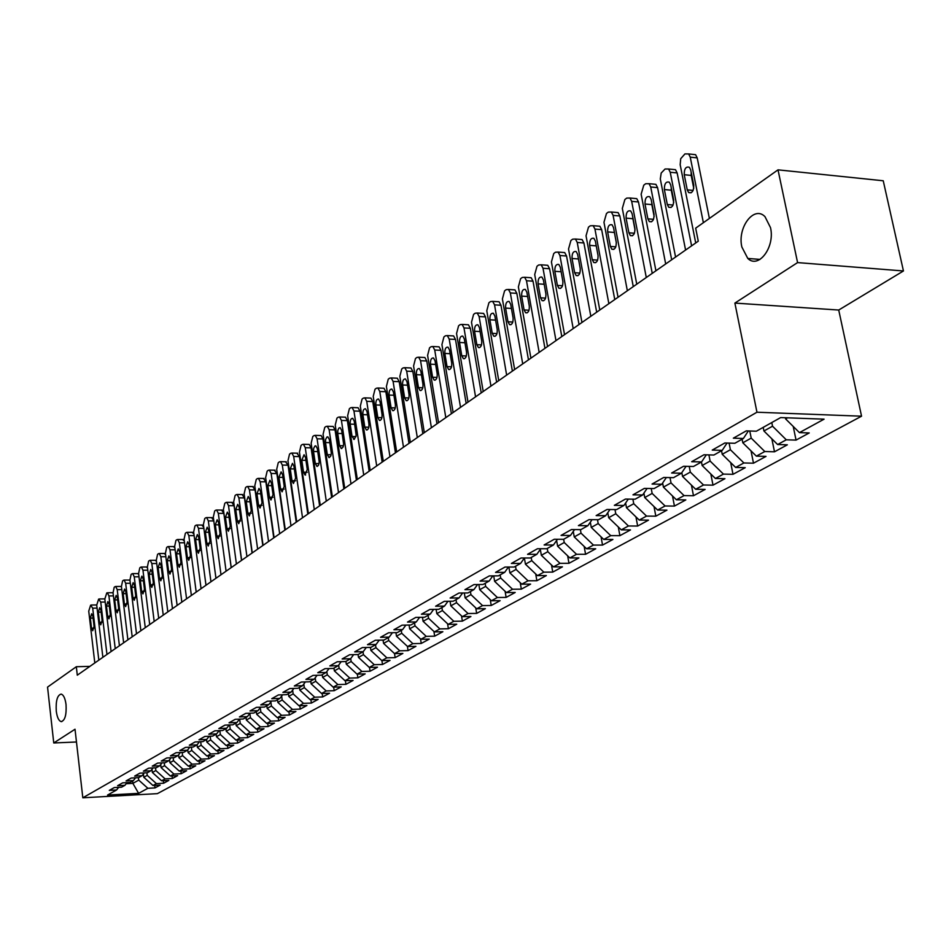 <?xml version="1.0" encoding="UTF-8"?>
<svg xmlns="http://www.w3.org/2000/svg" width="951" height="951" viewBox="0 0 951 951"><rect width="100%" height="100%" fill="white"/><g stroke="black" fill="none" stroke-linecap="round" stroke-linejoin="round"><path stroke-width="1.43" d="M741.863 247.01C737.144 227.622 754.024 205.083 764.996 216.673L770.5 227.622C775.231 247.034 758.577 269.228 747.795 258.446L741.863 247.01M56.275 711.134C55.705 700.78 57.333 695.11 61.149 694.099C63.551 694.836 65.179 698.307 66.035 704.525C66.594 714.879 64.989 720.573 61.197 721.607C58.76 720.894 57.119 717.399 56.275 711.134M903.45 270.964L797.58 262.595L734.885 303.084L838.723 310.038L903.45 270.964L883.241 180.773L778.013 169.849L695.668 228.157L698.272 241.185L77.293 675.186L76.33 666.722L47.55 687.109L53.755 742.969L76.472 741.994M838.723 310.038L861.547 416.193L157.367 793.645L82.82 797.794L756.96 412.223L861.547 416.193M132.593 781.009L132.878 783.374L138.62 793.348L147.869 788.296L155.013 787.903L160.16 785.122L152.98 785.502L156.416 783.624L163.608 783.244L168.838 780.414L161.611 780.795L165.105 778.881L172.345 778.5L177.647 775.624L170.384 776.004L173.938 774.066L181.225 773.686L186.61 770.762L179.311 771.13L182.913 769.169L190.236 768.788L195.728 765.817L188.369 766.185L192.043 764.176L199.413 763.819L204.988 760.788L197.594 761.157L201.327 759.112L208.733 758.755L214.415 755.676L206.961 756.033L210.753 753.965L218.219 753.608L223.984 750.482L216.495 750.826L220.359 748.722L227.871 748.378L233.732 745.192L226.195 745.536L230.118 743.397L237.679 743.052L243.646 739.819L236.062 740.151L240.056 737.976L247.652 737.643L253.727 734.35L246.095 734.671L250.161 732.46L257.816 732.127L263.986 728.775L256.306 729.096L260.443 726.837L268.146 726.528L274.435 723.117L266.708 723.426L270.916 721.131L278.667 720.822L285.062 717.339L277.288 717.648L281.567 715.307L289.377 715.009L295.892 711.467L288.058 711.764L292.421 709.387L300.278 709.089L306.911 705.487L299.03 705.785L303.476 703.36L311.369 703.074L318.133 699.401L310.204 699.686L314.722 697.214L322.674 696.94L329.569 693.208L321.581 693.469L326.193 690.949L334.193 690.688L341.207 686.884L333.171 687.145L337.867 684.577L345.926 684.328L353.071 680.44L344.987 680.69L349.778 678.087L357.885 677.837L365.172 673.879L357.017 674.128L361.903 671.465L370.07 671.228L377.488 667.198L369.297 667.424L374.266 664.713L382.492 664.487L390.053 660.374L381.803 660.6L386.879 657.83L395.152 657.617L394.534 653.61L399.741 650.805L408.062 650.615L415.932 646.335L407.575 646.525L412.853 643.649L421.234 643.458L429.27 639.108L420.841 639.286L426.226 636.35L434.666 636.171L442.857 631.726L434.381 631.892L439.885 628.896L448.385 628.73L456.742 624.201L448.206 624.355L453.817 621.288L462.364 621.146L470.9 616.51L462.317 616.652L468.035 613.526L476.653 613.395L485.367 608.664L476.713 608.795L482.561 605.597L491.227 605.49L500.131 600.663L491.417 600.759L497.385 597.501L506.122 597.406L515.204 592.473L506.443 592.568L512.541 589.24L521.326 589.156L530.61 584.116L521.778 584.187L528.019 580.788L536.863 580.728L546.35 575.581L537.458 575.628L543.829 572.157L552.745 572.11L562.433 566.844L553.494 566.879L559.996 563.325L568.971 563.301L578.886 557.928L569.875 557.94L576.532 554.302L585.566 554.302L595.706 548.798L586.624 548.786L593.436 545.078L602.53 545.089L612.896 539.467L603.766 539.443L610.732 535.639L619.897 535.675L630.501 529.921L621.3 529.862L628.421 525.974L637.645 526.046L648.511 520.149L639.238 520.078L646.537 516.096L655.821 516.179L666.936 510.152L657.605 510.045L665.082 505.968L674.437 506.087L685.814 499.917L676.411 499.774L684.066 495.602L693.481 495.744L705.131 489.42L695.68 489.266L703.514 484.986L713 485.165L724.935 478.686L715.414 478.496L723.438 474.109L732.995 474.311L745.227 467.678L735.634 467.452L743.872 462.959L753.489 463.196L766.03 456.385L756.366 456.135L764.806 451.523L774.494 451.796L787.357 444.818L777.633 444.533L786.287 439.802L796.046 440.099L809.23 432.943L799.446 432.622L785.609 418.904L787.547 417.822M383.063 640.082L383.574 643.399L394.558 653.634L402.867 653.432L395.152 657.617M138.62 793.348L107.534 795.072L116.569 789.996L118.649 787.345M799.446 432.622L824.089 419.165L780.676 417.572L756.354 431.207L746.273 430.874L733.352 438.173L743.385 438.482L734.85 443.273L724.84 442.976L712.24 450.085L722.201 450.358L713.88 455.03L703.954 454.768L691.674 461.699L701.565 461.936L693.445 466.489L683.591 466.263L671.62 473.016L681.439 473.218L673.522 477.664L663.739 477.461L652.053 484.059L661.801 484.237L654.086 488.564L644.362 488.398L632.974 494.829L642.65 494.972L635.113 499.204L625.461 499.061L614.346 505.338L623.951 505.456L616.605 509.581L607.023 509.474L596.158 515.597L605.704 515.692L598.524 519.721L589.014 519.638L578.41 525.618L587.873 525.689L580.871 529.624L571.42 529.564L561.066 535.413L570.469 535.449L563.622 539.3L554.243 539.265L544.127 544.971L553.458 544.994L546.766 548.751L537.458 548.739L527.567 554.314L536.828 554.314L530.289 557.987L521.053 557.999L511.376 563.456L520.577 563.432L514.182 567.022L505.005 567.046L495.554 572.383L504.684 572.336L498.431 575.854L489.325 575.902L480.077 581.12L489.147 581.061L483.025 584.496L473.978 584.568L464.932 589.668L473.943 589.584L467.951 592.948L458.964 593.032L450.12 598.036L459.06 597.929L453.199 601.222L444.283 601.329L435.617 606.215L444.497 606.096L438.756 609.318L429.9 609.436L421.412 614.227L430.232 614.096L424.61 617.247L415.825 617.389L407.515 622.073L416.265 621.93L410.761 625.009L402.035 625.164L393.904 629.752L402.594 629.598L397.209 632.617L388.531 632.784L380.566 637.289L389.197 637.111L383.919 640.071L375.3 640.249L367.502 644.659L376.073 644.469L370.89 647.369L362.343 647.572L354.687 651.887L363.211 651.685L358.135 654.526L349.635 654.74L342.134 658.972L350.598 658.758L345.617 661.551L337.189 661.765L329.831 665.914L338.235 665.688L333.349 668.422L324.98 668.66L317.765 672.726L326.11 672.488L321.319 675.174L312.998 675.412L305.925 679.406L314.21 679.157L309.515 681.796L301.253 682.045L294.323 685.968L302.549 685.707L297.936 688.286L289.734 688.548L282.923 692.387L291.101 692.126L286.584 694.658L278.429 694.931L271.748 698.7L279.867 698.414L275.433 700.911L267.338 701.196L260.776 704.893L268.836 704.608L264.485 707.045L256.449 707.342L250.006 710.968L258.018 710.67L253.739 713.072L245.75 713.369L239.426 716.935L247.391 716.638L243.194 718.992L235.254 719.301L229.048 722.796L236.954 722.487L232.829 724.793L224.947 725.114L218.849 728.561L226.707 728.228L222.653 730.499L214.819 730.832L208.828 734.208L216.638 733.875L212.655 736.11L204.869 736.443L198.985 739.771L206.736 739.426L202.836 741.625L195.098 741.958L189.32 745.227L197.023 744.883L193.184 747.034L185.493 747.379L179.81 750.589L187.466 750.232L183.686 752.36L176.054 752.705L170.467 755.867L178.075 755.51L174.366 757.59L166.782 757.947L161.29 761.05L168.838 760.681L165.189 762.726L157.652 763.094L152.255 766.137L159.768 765.769L156.178 767.79L148.689 768.158L143.375 771.154L150.84 770.774L147.31 772.759L139.868 773.139L134.65 776.087L142.056 775.707L138.584 777.645L131.19 778.037L126.055 780.926L133.425 780.545L130.014 782.459L122.655 782.851L117.603 785.704L124.926 785.312L121.573 787.19L114.263 787.583L109.294 790.388L116.569 789.996M771.796 422.553L772.533 426.203L763.938 431.005L763.201 427.368M786.287 439.802L772.533 426.203M777.633 444.533L763.938 431.005M749.768 430.993L751.207 438.114L742.826 442.797L742.101 439.196M764.806 451.523L751.207 438.114M756.366 456.135L742.826 442.797M743.385 438.482L748.354 430.946M729.096 443.095L730.404 449.728L722.225 454.293L721.524 450.738M743.872 462.959L730.404 449.728M735.634 467.452L722.225 454.293M722.201 450.358L727.063 443.035M708.911 454.899L710.112 461.057L702.147 465.514L701.458 461.996M723.438 474.109L710.112 461.057M715.414 478.496L702.147 465.514M701.565 461.936L706.308 454.828M689.225 466.382L690.319 472.112L682.545 476.451L681.819 472.659M703.514 484.986L690.319 472.112M695.68 489.266L682.545 476.451M681.439 473.218L686.087 466.311M670.003 477.592L671.014 482.894L663.418 487.138L662.633 483.013M684.066 495.602L671.014 482.894M676.411 499.774L663.418 487.138M661.801 484.237L666.354 477.521M651.233 488.517L652.148 493.426L644.73 497.563L643.91 493.129M665.082 505.968L652.148 493.426M657.605 510.045L644.73 497.563M642.65 494.972L647.096 488.445M632.902 499.168L633.735 503.709L626.495 507.751L625.627 503.02M646.537 516.096L633.735 503.709M639.238 520.078L626.495 507.751M623.951 505.456L628.302 499.109M614.988 509.57L615.761 513.742L608.676 517.701L607.772 512.696M628.421 525.974L615.761 513.742M621.3 529.862L608.676 517.701M605.704 515.692L609.96 509.51M597.49 519.71L598.179 523.561L591.272 527.425L590.321 522.158M610.732 535.639L598.179 523.561M603.766 539.443L591.272 527.425M587.873 525.689L592.057 519.662M580.383 529.624L581.013 533.142L574.249 536.923L573.275 531.419M593.436 545.078L581.013 533.142M586.624 548.786L574.249 536.923M570.469 535.449L574.559 529.588M563.658 539.276L564.228 542.522L557.619 546.207L556.608 540.489M576.532 554.302L564.228 542.522M569.875 557.94L557.619 546.207M553.458 544.994L557.464 539.276M547.253 548.465L547.812 551.687L541.345 555.301L540.323 549.357M559.996 563.325L547.812 551.687M553.494 566.879L541.345 555.301M536.828 554.314L540.75 548.739M531.217 557.464L531.764 560.65L525.439 564.181L524.393 558.047M543.829 572.157L531.764 560.65M537.458 575.628L525.439 564.181M520.577 563.432L524.429 557.987M515.525 566.261L516.06 569.423L509.867 572.871L508.88 567.034M528.019 580.788L516.06 569.423M521.778 584.187L509.867 572.871M504.684 572.336L508.452 567.034M500.167 574.88L500.69 577.994L494.639 581.382L493.712 575.878M512.541 589.24L500.69 577.994M506.443 592.568L494.639 581.382M489.147 581.061L492.832 575.878M485.141 583.308L485.652 586.398L479.72 589.703L478.864 584.52M497.385 597.501L485.652 586.398M491.417 600.759L479.72 589.703M473.943 589.584L477.557 584.532M470.424 591.558L470.923 594.613L465.122 597.858L464.326 592.984M482.561 605.597L470.923 594.613M476.713 608.795L465.122 597.858M459.06 597.929L462.602 592.996M456.016 599.629L456.504 602.672L450.822 605.846L450.085 601.258M468.035 613.526L456.504 602.672M462.317 616.652L450.822 605.846M444.497 606.096L447.969 601.282M441.906 607.546L442.393 610.554L436.818 613.657L436.14 609.353M453.817 621.288L442.393 610.554M448.206 624.355L436.818 613.657M430.232 614.096L433.644 609.389M428.093 615.297L428.556 618.269L423.1 621.324L422.47 617.282M439.885 628.896L428.556 618.269M434.381 631.892L423.1 621.324M416.265 621.93L419.617 617.33M414.541 622.893L415.005 625.841L409.655 628.825L409.073 625.045M426.226 636.35L415.005 625.841M420.841 639.286L409.655 628.825M402.594 629.598L405.875 625.104M401.274 630.335L401.726 633.259L396.484 636.183L395.937 632.641M412.853 643.649L401.726 633.259M407.575 646.525L396.484 636.183M389.197 637.111L392.418 632.712M388.27 637.634L388.709 640.522L383.574 643.399M399.741 650.805L388.709 640.522M376.073 644.469L379.235 640.166M375.514 644.778L375.942 647.655L370.902 650.46L370.45 647.381M386.879 657.83L375.942 647.655M381.803 660.6L370.902 650.46M363.211 651.685L366.313 647.476M363.009 651.792L363.425 654.645L358.491 657.403L358.063 654.526M374.266 664.713L363.425 654.645M369.297 667.424L358.491 657.403M350.598 658.758L353.641 654.645M350.717 658.579L351.157 661.492L346.307 664.202L345.891 661.397M361.903 671.465L351.157 661.492M357.017 674.128L346.307 664.202M338.235 665.688L341.219 661.658M338.663 665.118L339.115 668.22L334.36 670.871L333.956 668.089M349.778 678.087L339.115 668.22M344.987 680.69L334.36 670.871M326.11 672.488L329.046 668.541M326.823 671.525L327.299 674.818L322.639 677.421L322.234 674.663M337.867 684.577L327.299 674.818M333.171 687.145L322.639 677.421M314.21 679.157L317.099 675.293M315.209 677.825L315.708 681.285L311.132 683.84L310.739 681.106M326.193 690.949L315.708 681.285M321.581 693.469L311.132 683.84M302.549 685.707L305.39 681.915M303.809 684.019L304.332 687.644L299.838 690.153L299.446 687.442M314.722 697.214L304.332 687.644M310.204 699.686L299.838 690.153M291.101 692.126L293.883 688.417M292.623 690.093L293.158 693.885L288.747 696.346L288.367 693.648M303.476 703.36L293.158 693.885M299.03 705.785L288.747 696.346M279.867 698.414L282.602 694.789M281.639 696.061L282.185 700.007L277.858 702.42L277.49 699.758M292.421 709.387L282.185 700.007M288.058 711.764L277.858 702.42M268.836 704.608L271.534 701.042M270.857 701.933L271.415 706.022L267.172 708.388L266.803 705.749M281.567 715.307L271.415 706.022M277.288 717.648L267.172 708.388M258.018 710.67L260.669 707.187M260.265 707.699L260.847 711.919L256.663 714.26L256.306 711.633M270.916 721.131L260.847 711.919M266.708 723.426L256.663 714.26M247.391 716.638L249.994 713.214M249.863 713.381L250.458 717.72L246.345 720.014L246 717.411M260.443 726.837L250.458 717.72M256.306 729.096L246.345 720.014M236.954 722.487L239.509 719.134M239.676 719.122L240.246 723.426L236.217 725.672L235.872 723.093M250.161 732.46L240.246 723.426M246.095 734.671L236.217 725.672M226.707 728.228L229.215 724.947M229.678 724.924L230.213 729.025L226.255 731.236L225.91 728.68M240.056 737.976L230.213 729.025M236.062 740.151L226.255 731.236M216.638 733.875L219.11 730.653M219.847 730.618L220.359 734.529L216.459 736.704L216.127 734.16M230.118 743.397L220.359 734.529M226.195 745.536L216.459 736.704M206.736 739.426L209.172 736.264M210.183 736.217L210.67 739.937L206.843 742.077L206.51 739.557M220.359 748.722L210.67 739.937M216.495 750.826L206.843 742.077M197.023 744.883L199.413 741.768M200.685 741.721L201.148 745.251L197.38 747.355L197.059 744.835M210.753 753.965L201.148 745.251M206.961 756.033L197.38 747.355M187.466 750.232L189.82 747.189M191.353 747.117L191.781 750.482L188.084 752.55L187.739 749.887M201.327 759.112L191.781 750.482M197.594 761.157L188.084 752.55M178.075 755.51L180.393 752.514M182.164 752.431L182.568 755.629L178.931 757.662L178.574 754.856M192.043 764.176L182.568 755.629M188.369 766.185L178.931 757.662M168.838 760.681L171.121 757.745M173.141 757.65L173.522 760.681L169.932 762.69L169.563 759.742M182.913 769.169L173.522 760.681M179.311 771.13L169.932 762.69M159.768 765.769L162.015 762.88M164.25 762.773L164.606 765.662L161.088 767.623L160.707 764.556M173.938 774.066L164.606 765.662M170.384 776.004L161.088 767.623M150.84 770.774L153.052 767.944M155.512 767.814L155.845 770.548L152.374 772.485L151.994 769.3M165.105 778.881L155.845 770.548M161.611 780.795L152.374 772.485M142.056 775.707L144.231 772.913M146.906 772.783L147.227 775.362L143.815 777.276L143.411 773.971M156.416 783.624L147.227 775.362M152.98 785.502L143.815 777.276M133.425 780.545L135.565 777.799M138.442 777.656L138.739 780.105L132.878 783.374L126.162 783.731M147.869 788.296L138.739 780.105M124.926 785.312L127.042 782.614M797.58 262.595L778.013 169.849M82.82 797.794L75.022 729.239L53.755 742.969M734.885 303.084L756.96 412.223M89.893 666.378L76.33 666.722M785.36 417.739L785.609 418.904M155.013 787.903L154.716 785.407M163.608 783.244L163.299 780.7M172.345 778.5L172.024 775.921M181.225 773.686L180.892 771.047M190.236 768.788L189.903 766.114M199.413 763.819L199.068 761.085M208.733 758.755L208.376 755.974M218.219 753.608L217.85 750.767M227.871 748.378L227.479 745.477M237.679 743.052L237.286 740.104M247.652 737.643L247.248 734.624M257.816 732.127L257.4 729.06M268.146 726.528L267.718 723.39M278.667 720.822L278.227 717.613M289.377 715.009L288.914 711.74M300.278 709.089L299.803 705.749M311.369 703.074L310.894 699.663M322.674 696.94L322.175 693.457M334.193 690.688L333.682 687.121M345.926 684.328L345.391 680.678M357.885 677.837L357.326 674.116M370.07 671.228L369.499 667.424M382.492 664.487L381.898 660.588M408.062 650.615L407.408 646.383M421.234 643.458L420.532 639.001M434.666 636.171L433.929 631.464M448.385 628.73L447.588 623.761M462.364 621.146L461.52 615.903M476.653 613.395L475.75 607.879M491.227 605.49L490.264 599.677M506.122 597.406L505.1 591.296M521.326 589.156L520.233 582.725M536.863 580.728L535.71 573.952M552.745 572.11L551.509 564.989M568.971 563.301L567.652 555.824M585.566 554.302L584.164 546.433M602.53 545.089L601.044 536.816M619.897 535.675L618.305 526.985M637.645 526.046L635.957 516.904M655.821 516.179L654.026 506.574M674.437 506.087L672.512 495.994M693.481 495.744L691.436 485.141M713 485.165L710.825 474.002M732.995 474.311L730.677 462.578M753.489 463.196L751.017 450.857M774.494 451.796L771.855 438.827M796.046 440.099L793.229 426.464M94.803 662.954L88.74 611.16L90.63 605.193L92.711 608.164L98.821 660.137M90.333 618.138L91.676 613.728L92.877 616.236L94.066 626.317L92.722 630.727L91.51 628.195L90.333 618.138L93.103 618.102M95.992 604.979L96.729 605.228M102.874 657.307L96.717 605.145L98.631 599.106L100.747 602.09L106.964 654.454M98.333 612.171L99.712 607.701L100.925 610.233L102.126 620.385L100.758 624.843L99.534 622.287L98.333 612.171L101.151 612.135M104.039 598.892L104.836 599.213M111.089 651.566L104.824 599.023L106.774 592.925L107.404 592.77L108.925 595.932L115.237 648.665M106.464 606.096L107.867 601.591L109.092 604.135L110.316 614.346L108.925 618.851L107.677 616.296L106.464 606.096L109.329 606.06M112.206 592.723L113.086 593.103M119.422 645.741L113.05 592.806L114.203 587.278L115.035 586.648L115.689 586.482L117.223 589.656L123.642 642.793M114.726 599.926L116.165 595.374L117.401 597.929L118.649 608.224L117.211 612.765L115.963 610.197L114.726 599.926L117.639 599.891M120.515 586.446L121.478 586.91M127.898 639.821L121.431 586.494L122.596 580.918L123.44 580.276L124.117 580.098L125.663 583.296L132.189 636.813M123.131 593.662L124.593 589.061L125.841 591.629L127.101 601.995L125.651 606.583L124.379 604.004L123.131 593.662L126.091 593.626M128.956 580.074L130.002 580.621M136.516 633.794L129.93 580.062L131.119 574.44L131.975 573.786L132.676 573.619L134.246 576.817L140.879 630.751M131.666 587.278L133.164 582.642L134.424 585.222L135.708 595.671L134.222 600.307L132.938 597.703L131.666 587.278L134.673 587.254M137.538 573.596L138.668 574.238M145.277 627.672L138.584 573.536L139.785 567.854L140.665 567.188L141.378 567.022L142.959 570.231L149.711 624.569M140.344 580.799L141.877 576.116L143.149 578.707L144.457 589.24L142.935 593.911L141.64 591.308L140.344 580.799L143.411 580.788M146.252 566.998L147.488 567.771M154.181 621.443L147.381 566.903L148.606 561.161L149.497 560.484L150.234 560.305L151.827 563.539L158.698 618.293M149.164 574.214L150.733 569.483L152.017 572.086L153.349 582.69L151.791 587.421L150.484 584.794L149.164 574.214L152.279 574.202M155.12 560.305L156.451 561.209M163.239 615.119L156.321 560.151L157.569 554.362L158.472 553.672L159.233 553.494L160.85 556.739L167.828 611.909M158.139 567.521L159.744 562.742L161.04 565.346L162.395 576.033L160.802 580.811L159.483 578.184L158.139 567.521L161.313 567.509M164.143 553.494L165.569 554.552M172.464 608.676L165.415 553.292L166.675 547.443L167.602 546.742L168.386 546.552L170.015 549.809L177.124 605.418M167.257 560.71L168.898 555.883L170.217 558.499L171.584 569.269L169.956 574.095L168.624 571.444L167.257 560.71L170.491 560.698M173.308 546.563L174.853 547.812M181.831 602.126L174.663 546.302L175.947 540.394L176.886 539.692L177.706 539.502L179.347 542.771L186.574 598.809M176.541 553.779L178.217 548.893L179.549 551.532L180.952 562.386L179.275 567.26L177.932 564.597L176.541 553.779L179.834 553.779M182.64 539.514L184.304 541M191.365 595.457L184.066 539.205L185.386 533.238L186.337 532.512L187.181 532.322L188.833 535.603L196.203 592.081M185.98 546.718L187.704 541.797L189.047 544.447L190.462 555.384L188.762 560.305L187.406 557.631L185.98 546.718L189.344 546.73M192.126 532.346L193.921 534.117M201.065 588.681L193.647 531.978L194.979 525.951L195.954 525.214L196.821 525.023L198.497 528.316L205.987 585.245M195.597 539.55L197.356 534.569L198.7 537.232L200.15 548.251L198.402 553.232L197.035 550.546L195.597 539.55L199.009 539.562M201.79 525.047L203.728 527.223M210.944 581.774L203.383 524.619L204.75 518.533L205.737 517.784L206.629 517.582L208.328 520.898L215.948 578.279M205.368 532.251L207.175 527.223L208.531 529.885L210.016 541L208.221 546.029L206.843 543.33L205.368 532.251L208.851 532.263M211.609 517.629L213.761 520.589M221.001 574.749L213.297 517.142L214.688 510.984L215.687 510.223L216.626 510.021L218.326 513.35L226.088 571.194M231.176 567.64L223.854 513.397L218.326 513.35M215.318 524.821L217.173 519.733L218.54 522.42L220.05 533.618L218.207 538.694L216.816 535.995L215.318 524.821L218.873 524.845M221.607 510.069L223.854 513.397M231.236 567.604L223.39 509.522L224.805 503.305L225.827 502.532L226.79 502.318L228.513 505.659L236.419 563.979M241.53 560.401L234.077 505.73L228.513 505.659M225.446 517.261L227.348 512.125L228.727 514.812L230.261 526.105L228.383 531.24L226.968 528.518L225.446 517.261L229.072 517.285M231.794 502.378L234.077 505.73M241.649 560.317L233.673 501.771L235.099 495.483L236.145 494.698L237.144 494.484L238.879 497.837L246.939 556.62M252.074 553.03L244.478 497.908L238.879 497.837M235.765 509.558L237.702 504.363L239.105 507.061L240.662 518.45L238.737 523.644L237.31 520.91L235.765 509.558L239.45 509.593M242.148 494.556L244.478 497.908M252.265 552.9L244.134 493.866L245.596 487.518L246.654 486.71L247.688 486.496L249.435 489.872L257.638 549.143M262.809 545.529L255.07 489.955L249.435 489.872M246.261 501.712L248.259 496.47L249.661 499.18L251.254 510.651L249.281 515.906L247.842 513.16L246.261 501.712L250.018 501.759M252.704 486.579L255.07 489.955M263.07 545.351L254.785 485.83L256.271 479.411L257.352 478.591L258.434 478.377L260.194 481.753L268.551 541.523M273.745 537.886L265.864 481.848L260.194 481.753M256.96 493.735L259.005 488.422L260.419 491.144L262.036 502.722L260.015 508.024L258.565 505.278L256.96 493.735L260.788 493.783M263.451 478.46L265.864 481.848M274.078 537.648L265.638 477.64L267.16 471.149L268.253 470.305L269.371 470.091L271.142 473.479L279.665 533.749M284.884 530.099L276.86 473.586L271.142 473.479M267.849 485.592L269.953 480.231L271.38 482.965L273.032 494.627L270.952 500L269.49 497.242L267.849 485.592L271.76 485.664M274.399 470.186L276.86 473.586M285.3 529.814L276.693 469.295L278.239 462.733L279.356 461.877L280.521 461.651L282.304 465.063L290.994 525.832M296.236 522.17L288.058 465.182L282.304 465.063M278.952 477.307L281.104 471.886L282.554 474.632L284.23 486.389L282.09 491.822L280.616 489.052L278.952 477.307L282.946 477.378M285.55 461.77L288.058 465.182M296.736 521.826L287.963 460.783L289.532 454.15L290.673 453.282L291.874 453.056L293.681 456.468L302.525 517.772M307.815 514.075L299.47 456.611L293.681 456.468M290.257 468.867L292.468 463.387L293.93 466.133L295.642 477.996L293.443 483.477L291.969 480.707L290.257 468.867L294.334 468.95M296.914 453.175L299.47 456.611M308.386 513.683L299.446 452.117L301.051 445.413L302.216 444.521L303.452 444.295L305.271 447.719L314.294 509.546M319.607 505.837L311.096 447.873L305.271 447.719M301.788 460.26L304.058 454.721L305.521 457.479L307.268 469.437L305.009 474.989L303.524 472.195L301.788 460.26L305.949 460.355M308.493 444.438L309.277 444.45L311.096 447.873M320.261 505.373L311.143 443.285L312.784 436.497L313.961 435.606L315.256 435.368L317.087 438.803L326.288 501.165M331.626 497.432L322.96 438.97L317.087 438.803M313.533 451.487L313.64 448.397L314.983 445.971L315.875 445.876L317.349 448.646L319.215 461.96L318.478 465.336L317.099 466.382L315.304 463.529L313.533 451.487L317.777 451.594M320.297 435.51L321.129 435.534L322.96 438.97M332.375 496.909L323.078 434.286L324.743 427.415L325.955 426.5L327.299 426.274L329.129 429.709L338.52 492.618M343.893 488.862L335.049 429.888L329.129 429.709M325.515 442.548L325.622 439.398L327.001 436.949L327.917 436.878L329.403 439.647L331.305 453.08L330.77 456.052L329.129 457.562L327.322 454.685L325.515 442.548L329.842 442.667M332.327 426.417L333.207 426.452L335.049 429.888M344.726 488.279L335.239 425.097L336.939 418.155L338.176 417.216L339.578 416.99L341.421 420.437L350.99 483.893M356.399 480.124L347.377 420.627L341.421 420.437M337.724 433.43L337.843 430.232L338.972 427.974L340.196 427.688L341.682 430.47L343.632 444.034L343.085 447.041L341.397 448.563L339.566 445.674L337.724 433.43L342.158 433.561M344.595 417.156L345.522 417.18L347.377 420.627M357.326 479.47L347.65 415.73L349.386 408.704L350.646 407.753L352.096 407.515L353.95 410.987L363.722 475.001M369.154 471.209L359.942 411.189L353.95 410.987M350.182 424.122C350.004 420.283 350.848 418.345 352.726 418.321L354.224 421.115L356.185 435.451L354.224 439.362L352.06 436.485L350.182 424.122L354.711 424.265M357.112 407.694L358.087 407.729L359.942 411.189M370.177 470.483L360.31 406.184L362.069 399.075L363.353 398.1L364.875 397.863L366.729 401.334L376.703 465.931M382.159 462.115L372.768 401.56L366.729 401.334M362.89 414.636C362.711 410.725 363.579 408.775 365.505 408.764L367.015 411.557L368.94 424.063C369.131 427.95 368.263 429.911 366.349 429.935L364.815 427.106L362.89 414.636L367.514 414.791M369.88 398.053L370.902 398.089L372.768 401.56M383.301 461.318L373.22 396.436L375.027 389.232L376.334 388.246L377.904 388.008L379.782 391.491L389.958 456.67M395.45 452.831L385.856 391.729L379.782 391.491M375.859 404.96C375.681 400.977 376.572 399.004 378.557 399.016L380.067 401.821L382.029 414.434C382.219 418.392 381.327 420.378 379.366 420.378L377.82 417.537L375.859 404.96L380.578 405.126M382.896 388.21L383.978 388.258L385.856 391.729M396.686 451.963L386.403 386.486L388.234 379.199L389.577 378.189L391.218 377.951L393.096 381.434L403.486 447.208M409.001 443.356L399.206 381.696L393.096 381.434M389.09 395.081C388.911 391.027 389.839 389.03 391.871 389.066L393.381 391.871L395.39 404.603C395.58 408.633 394.665 410.63 392.644 410.618L391.087 407.765L389.09 395.081L393.916 395.259M396.187 378.165L397.328 378.213L399.206 381.696M410.356 442.417L399.848 376.334L401.726 368.964L403.093 367.93L404.805 367.692L406.683 371.175L417.299 437.555M422.838 433.68L412.841 371.461L406.683 371.175M402.594 384.989C402.416 380.875 403.367 378.843 405.459 378.914L406.98 381.72L409.037 394.57C409.215 398.671 408.276 400.692 406.196 400.656L404.639 397.803L402.594 384.989L407.539 385.191M409.75 367.918L410.963 367.978L412.841 371.461M424.312 432.657L413.578 365.969L415.492 358.503L416.895 357.445L418.678 357.219L420.556 360.702L431.397 427.7M436.973 423.813L426.761 361L420.556 360.702M416.383 374.694C416.205 370.498 417.192 368.453 419.332 368.536L420.865 371.354L422.957 384.323C423.147 388.495 422.161 390.552 420.033 390.481L418.476 387.628L416.383 374.694L421.436 374.92M423.599 357.457L424.871 357.517L426.761 361M438.566 422.696L427.605 355.389L429.555 347.828L430.981 346.746L432.848 346.521L434.726 350.016L445.805 417.632M451.404 413.721L440.979 350.325L434.726 350.016M430.47 364.185C430.292 359.906 431.302 357.838 433.513 357.956L435.035 360.774L437.187 373.862C437.365 378.106 436.354 380.186 434.155 380.091L432.598 377.226L430.47 364.185L435.641 364.423M437.745 346.77L439.089 346.842L440.979 350.325M453.128 412.52L441.93 344.583L443.927 336.927L445.377 335.822L447.315 335.596L449.205 339.091L460.522 407.349M466.156 403.414L455.493 339.424L449.205 339.091M444.854 353.439C444.676 349.088 445.722 346.984 447.992 347.139L449.526 349.956L451.713 363.163C451.891 367.502 450.845 369.606 448.587 369.475L447.029 366.61L444.854 353.439L450.144 353.701M452.189 335.858L453.603 335.929L455.493 339.424M467.999 402.118L456.551 333.539L458.596 325.777L460.082 324.648L462.103 324.434L463.993 327.929L475.559 396.84M481.23 392.882L470.329 328.285L463.993 327.929M459.547 342.467C459.381 338.033 460.45 335.905 462.792 336.095L464.314 338.913L466.549 352.25C466.727 356.661 465.657 358.789 463.339 358.622L461.77 355.769L459.547 342.467L464.968 342.752M466.941 324.707L468.439 324.79L470.329 328.285M483.203 391.503L471.506 322.246L473.586 314.401L475.108 313.248L477.224 313.022L479.102 316.517L490.93 386.094M496.624 382.112L485.485 316.897L479.102 316.517M474.561 331.257C474.394 326.74 475.512 324.576 477.913 324.802L479.435 327.62L481.729 341.088C481.895 345.593 480.79 347.745 478.401 347.543L476.831 344.678L474.561 331.257L480.112 331.566M482.014 313.319L483.607 313.414L485.485 316.897M498.752 380.638L486.781 310.715L488.909 302.763L490.466 301.586L492.677 301.372L494.556 304.855L506.645 375.11M512.375 371.116L500.975 305.259L494.556 304.855M489.908 319.798C489.741 315.185 490.894 313.01 493.379 313.271L494.889 316.077L497.23 329.676C497.409 334.276 496.256 336.452 493.795 336.214L492.238 333.349L489.908 319.798L495.59 320.13M497.421 301.669L499.109 301.776L500.975 305.259M514.634 369.523L502.401 298.935L504.577 290.863L506.17 289.663L508.476 289.461L510.342 292.932L522.717 363.876M528.471 359.858L516.821 293.36L510.342 292.932M505.599 308.088C505.445 303.369 506.633 301.17 509.177 301.479L510.699 304.284L513.088 318.003C513.255 322.698 512.066 324.909 509.534 324.624L507.977 321.771L505.599 308.088L511.424 308.445M513.171 289.77L514.955 289.889L516.821 293.36M530.896 358.17L518.378 286.869L520.601 278.691L522.23 277.466L524.643 277.276L526.497 280.747L539.158 352.393M544.947 348.351L533.024 281.199L526.497 280.747M521.647 296.106C521.493 291.291 522.729 289.056 525.356 289.413L526.854 292.219L529.303 306.079C529.469 310.87 528.245 313.105 525.63 312.772L524.072 309.919L521.647 296.106L527.615 296.498M529.267 277.597L531.169 277.728L533.024 281.199M547.526 346.544L534.712 274.542L536.994 266.256L538.646 264.996L541.178 264.818L543.021 268.265L555.978 340.636M561.791 336.571L549.595 268.753L543.021 268.265M538.064 283.85C537.909 278.928 539.193 276.67 541.892 277.074L543.39 279.867L545.898 293.871C546.052 298.769 544.78 301.027 542.082 300.647L540.548 297.806L538.064 283.85L544.174 284.266M545.743 265.151L547.752 265.293L549.595 268.753M564.537 334.657L551.425 261.929L553.755 253.525L555.455 252.229L558.106 252.074L559.925 255.51L573.191 328.606M579.04 324.517L566.546 256.009L559.925 255.51M554.849 271.32C554.706 266.28 556.038 263.998 558.831 264.461L560.305 267.243L562.873 281.377C563.016 286.382 561.708 288.676 558.926 288.236L557.393 285.407L554.849 271.32L561.126 271.76M562.588 252.419L564.716 252.574L566.546 256.009M581.953 322.484L568.532 249.019L570.921 240.496L572.657 239.176L575.438 239.034L577.233 242.446L590.821 316.291M596.681 312.19L583.902 242.981L577.233 242.446M572.038 258.482C571.908 253.335 573.275 251.028 576.151 251.551L577.626 254.309L580.241 268.598C580.383 273.722 579.028 276.028 576.151 275.54L574.642 272.723L572.038 258.482L578.481 258.969M579.837 239.379L582.095 239.569L583.902 242.981M599.784 310.014L586.042 235.8L588.479 227.158L590.262 225.803L593.174 225.684L594.946 229.072L608.866 303.678M614.762 299.553L601.662 229.643L594.946 229.072M589.632 245.346C589.501 240.08 590.928 237.738 593.899 238.332L595.35 241.079L598.036 255.51C598.167 260.752 596.752 263.094 593.793 262.535L592.295 259.73L589.632 245.346L596.241 245.869M597.478 226.041L599.879 226.243L601.662 229.643M618.043 297.259L603.968 222.272L606.465 213.499L608.295 212.109L611.338 212.014L613.098 215.378L627.351 290.756M633.271 286.62L619.85 215.972L613.098 215.378M607.641 231.901C607.534 226.504 609.009 224.139 612.075 224.805L613.502 227.527L616.248 242.101C616.367 247.474 614.905 249.84 611.85 249.21L610.376 246.428L607.641 231.901L614.394 232.46L614.287 231.699M616.355 242.874L614.394 232.46M615.547 212.382L618.102 212.608L619.85 215.972M636.754 284.183L622.323 208.412L624.89 199.508L626.757 198.093L629.954 198.022L631.678 201.35L646.288 277.526M652.243 273.365L638.49 201.981L631.678 201.35M626.091 218.124C625.996 212.596 627.529 210.207 630.691 210.944L632.094 213.642L634.911 228.371C635.018 233.875 633.497 236.264 630.347 235.563L628.896 232.805L626.091 218.124L632.89 218.718L632.748 217.066M635.054 230.023L632.89 218.718M634.055 198.402L636.766 198.652L638.49 201.981M655.928 270.785L641.14 194.218L643.768 185.183L645.681 183.721L649.034 183.686L650.722 186.978L665.688 263.962M671.679 259.778L657.581 187.644L650.722 186.978M645.004 204.013C644.921 198.343 646.502 195.918 649.771 196.75L651.15 199.413L654.038 214.296C654.133 219.943 652.552 222.368 649.295 221.571L647.869 218.837L645.004 204.013L651.851 204.631L651.72 202.397M654.157 216.555L651.851 204.631M653.016 184.066L655.893 184.351L657.581 187.644M675.579 257.043L660.303 178.954L661.207 173.023L665.07 169.005L668.589 169.005L670.229 172.25L685.588 250.054M691.603 245.857L677.148 172.939L670.229 172.25M664.369 189.546C664.309 183.733 665.962 181.284 669.326 182.2L670.669 184.839L673.641 199.876C673.712 205.666 672.072 208.114 668.708 207.235L667.317 204.536L664.369 189.546L671.275 190.2L671.192 187.466M673.724 202.634L671.275 190.2M672.44 169.385L675.495 169.694L677.148 172.939M695.728 242.969L680.179 164.749L680.714 158.698L684.946 153.907L688.643 153.943L690.248 157.153L703.371 222.7M709.387 218.445L697.202 157.878L690.248 157.153M684.233 174.711C684.185 168.743 685.909 166.27 689.392 167.293L690.699 169.884L693.743 185.088C693.79 191.032 692.078 193.505 688.607 192.53L687.252 189.867L684.233 174.711L691.187 175.412L691.163 172.226M693.755 188.286L691.187 175.412M692.352 154.335L695.597 154.68L697.202 157.878M97.061 608.105L92.711 608.164M91.51 628.195L94.09 628.147M105.181 602.042L100.747 602.09M99.534 622.287L102.149 622.251M113.431 595.885L108.925 595.932M107.677 616.296L110.34 616.248M121.811 589.62L117.223 589.656M115.963 610.197L118.661 610.162M130.323 583.26L125.663 583.296M124.379 604.004L127.125 603.968M138.989 576.793L134.246 576.817M132.938 597.703L135.72 597.68M147.785 570.22L142.959 570.231M141.64 591.308L144.469 591.284M156.749 563.527L151.827 563.539M150.484 584.794L153.361 584.782M165.854 556.727L160.85 556.739M159.483 578.184L162.395 578.16M175.115 549.821L170.015 549.809M168.624 571.444L171.596 571.432M184.53 542.783L179.347 542.771M177.932 564.597L180.952 564.597M194.123 535.627L188.833 535.603M187.406 557.631L190.462 557.631M203.883 528.352L198.497 528.316M197.035 550.546L200.15 550.546M213.809 520.946L208.328 520.898M206.843 543.33L210.005 543.342M216.816 535.995L220.038 536.007M226.968 528.518L230.249 528.542M237.31 520.91L240.639 520.934M247.842 513.16L251.23 513.195M258.565 505.278L262.012 505.314M269.49 497.242L272.996 497.278M280.616 489.052L284.194 489.099M291.969 480.707L295.595 480.766M303.524 472.195L307.221 472.267M315.304 463.529L319.06 463.613M327.322 454.685L331.138 454.78M339.566 445.674L343.466 445.781M352.06 436.485L356.031 436.592M364.815 427.106L368.845 427.225M377.82 417.537L381.922 417.667M391.087 407.765L395.271 407.92M404.639 397.803L408.894 397.97M418.476 387.628L422.815 387.806M432.598 377.226L437.02 377.428M447.029 366.61L451.535 366.824M461.77 355.769L466.359 355.995M476.831 344.678L481.503 344.928M492.238 333.349L496.993 333.611M507.977 321.771L512.827 322.056M524.072 309.919L529.018 310.228M540.548 297.806L545.589 298.139M557.393 285.407L562.528 285.764M574.642 272.723L579.872 273.092M592.295 259.73L597.632 260.134M610.376 246.428L615.808 246.856M628.896 232.805L634.436 233.268M647.869 218.837L653.515 219.336M667.317 204.536L673.07 205.059M687.252 189.867L693.113 190.426M61.197 721.607L61.839 721.583M747.795 258.446L760.027 259.409M96.277 604.967L91.225 605.026M104.337 598.892L99.249 598.952M112.515 592.723L107.404 592.77M120.836 586.446L115.689 586.482M129.3 580.074L124.117 580.098M137.895 573.584L132.676 573.619M146.632 566.998L141.378 567.022M155.512 560.305L150.234 560.305M164.547 553.494L159.233 553.494M173.736 546.563L168.386 546.552M183.091 539.514L177.706 539.502M192.601 532.346L187.181 532.322M202.278 525.059L196.821 525.023M212.121 517.629L206.629 517.582M222.142 510.081L216.626 510.021M232.353 502.39L226.79 502.318M242.743 494.556L237.144 494.484M253.323 486.591L247.688 486.496M264.105 478.472L258.434 478.377M275.077 470.21L269.371 470.091M286.263 461.782L280.521 461.651M297.663 453.199L291.874 453.056M309.277 444.45L303.452 444.295M305.009 474.989L305.616 475.001M321.129 435.534L315.256 435.368M316.802 466.323L317.444 466.335M333.207 426.452L327.299 426.274M328.832 457.502L329.498 457.514M345.522 417.18L339.578 416.99M341.088 448.492L341.801 448.515M358.087 407.729L352.096 407.515M353.594 439.303L354.343 439.326M370.902 398.089L364.875 397.863M366.349 429.935L367.134 429.959M383.978 388.258L377.904 388.008M379.366 420.378L380.198 420.401M397.328 378.213L391.218 377.951M392.644 410.618L393.524 410.642M410.963 367.978L404.805 367.692M406.196 400.656L407.123 400.692M424.871 357.517L418.678 357.219M420.033 390.481L421.008 390.516M439.089 346.842L432.848 346.521M434.155 380.091L435.201 380.127M453.603 335.929L447.315 335.596M448.587 369.475L449.692 369.523M468.439 324.79L462.103 324.434M463.339 358.622L464.504 358.682M483.607 313.414L477.224 313.022M478.401 347.543L479.625 347.602M499.109 301.776L492.677 301.372M493.795 336.214L495.102 336.285M514.955 289.889L508.476 289.461M509.534 324.624L510.913 324.707M531.169 277.728L524.643 277.276M525.63 312.772L527.092 312.867M547.752 265.293L541.178 264.818M542.082 300.647L543.651 300.742M564.716 252.574L558.106 252.074M558.926 288.236L560.579 288.355M582.095 239.569L575.438 239.034M576.151 275.54L577.923 275.659M599.879 226.243L593.174 225.684M593.793 262.535L595.671 262.666M618.102 212.608L611.338 212.014M611.85 249.21L613.847 249.364M636.766 198.652L629.954 198.022M630.347 235.563L632.463 235.741M655.893 184.351L649.034 183.686M649.295 221.571L651.542 221.773M675.495 169.694L668.589 169.005M668.708 207.235L671.109 207.449M695.597 154.68L688.643 153.943M688.607 192.53L691.163 192.768"/></g></svg>
